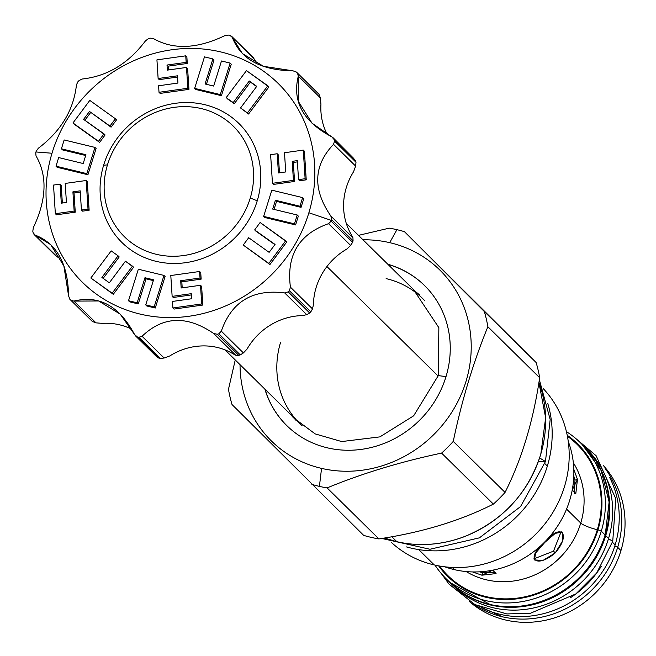 <?xml version="1.0" encoding="UTF-8"?>
<svg xmlns="http://www.w3.org/2000/svg" width="656" height="656" viewBox="0 0 656 656"><rect width="100%" height="100%" fill="white"/><g stroke="black" fill="none" stroke-linecap="round" stroke-linejoin="round"><path stroke-width="0.98" d="M566.415 431.664A95.571 88.552 134.6 0 1 580.363 442.702A95.571 88.552 134.6 0 1 601.29 531.188A95.571 88.552 134.6 0 1 446.252 578.895A95.571 88.552 134.6 0 1 435.002 565.119A95.571 88.552 134.6 0 0 524.997 601.076A95.571 88.552 134.6 0 0 601.29 531.188L605.103 534.943L601.29 531.188L597.977 529.851A92.783 85.969 134.6 0 1 525.817 597.296A92.783 85.969 134.6 0 1 438.634 565.857A92.783 85.969 134.6 0 0 525.817 597.296A92.783 85.969 134.6 0 0 597.977 529.851L601.29 531.188A95.571 88.552 134.6 0 0 566.415 431.664M580.363 442.702L584.184 446.457A95.571 88.552 134.6 0 1 605.103 534.943A95.571 88.552 134.6 0 1 450.065 582.651A95.571 88.552 134.6 0 1 450.057 582.643A95.571 88.552 134.6 0 0 605.103 534.943A2.788 0.517 16.8 0 1 605.209 535.157A2.788 0.517 16.8 0 1 605.004 535.271M466.195 571.565A78.13 72.39 -45.4 0 0 580.749 523.045A78.13 72.39 -45.4 0 0 573.344 462.759A78.13 72.39 -45.4 0 1 580.749 523.045L566.563 509.081L580.749 523.045A13.948 2.591 16.8 0 0 597.329 529.704A92.086 85.321 -45.4 0 0 567.407 436.273A92.086 85.321 -45.4 0 1 597.329 529.704A13.948 2.591 16.8 0 1 580.749 523.045A78.13 72.39 -45.4 0 1 466.195 571.565M481.881 575.197L472.541 571.934L481.881 575.197L492.697 570.187L496.075 573.59L481.881 575.197L482.636 572.704L495.788 572.245L482.636 572.704L481.881 575.197M555.263 552.885C535.87 569.375 524.693 558.363 544.718 542.496C560.536 522.43 571.72 533.443 555.263 552.885L543.053 560.396L534.435 559.953L535.632 553.033L544.718 542.496L555.288 533.336L562.249 532.131L562.725 540.716L555.263 552.885L553.525 551.147L561.2 531.483L553.525 551.147L555.263 552.885M567.219 435.289A92.783 85.969 134.6 0 1 597.977 529.851A92.783 85.969 134.6 0 0 567.219 435.289M439.627 566.038A92.086 85.321 -45.4 0 0 526.096 596.55A92.086 85.321 -45.4 0 0 597.329 529.704A92.086 85.321 -45.4 0 1 526.096 596.55A92.086 85.321 -45.4 0 1 439.627 566.038M577.452 479.388L572.229 490.024L575.804 493.656L577.452 479.388L573.811 469.302L577.452 479.388L574.968 480.143L573.811 476.117L574.968 480.143L577.452 479.388M617.673 547.317A95.571 88.552 134.6 0 1 472.386 603.241A95.571 88.552 134.6 0 0 617.673 547.317A2.788 0.517 16.8 0 0 614.787 546.095A2.788 0.517 16.8 0 1 617.673 547.317A95.571 88.552 134.6 0 0 605.111 468.458A95.571 88.552 134.6 0 1 617.673 547.317L620.961 550.556L617.673 547.317M584.184 446.457A95.571 88.552 134.6 0 1 605.103 534.943A2.788 0.517 16.8 0 1 605.209 535.157L609.121 502.061L601.175 470.573L582.241 444.604M603.323 465.506A95.571 88.552 134.6 0 1 620.961 550.556A95.571 88.552 -45.4 0 1 469.401 601.503A95.571 88.552 -45.4 0 0 620.961 550.556A95.571 88.552 134.6 0 0 603.323 465.506M479.454 571.827L482.636 572.704L479.454 571.827M533.795 558.896L553.525 551.147L533.795 558.896M574.459 493.394L574.968 480.143L574.459 493.394M389.697 242.654A119.991 111.176 -45.4 0 0 362.981 239.793A119.991 111.176 -45.4 0 1 389.697 242.654L396.921 229.674A136.448 126.428 -45.4 0 0 389.246 228.149L358.479 235.365L389.246 228.149A136.448 126.428 -45.4 0 1 396.921 229.674A136.448 126.428 -45.4 0 1 404.457 231.675A136.448 126.428 -45.4 0 0 396.921 229.674L389.697 242.654A119.991 111.176 -45.4 0 1 466.088 381.111A119.991 111.176 -45.4 0 1 321.547 468.384A119.991 111.176 -45.4 0 0 466.088 381.111A119.991 111.176 -45.4 0 0 389.697 242.654M240.03 364.654A119.991 111.176 -45.4 0 0 321.547 468.384L319.423 486.383A136.448 126.428 -45.4 0 0 327.098 487.908C362.309 473.394 400.472 461.791 441.586 453.099A136.448 126.428 -45.4 0 0 453.255 441.398C461.84 400.275 473.378 362.055 487.867 326.745A136.448 126.428 -45.4 0 0 484.325 311.518L404.457 231.675L536.124 362.522L404.457 231.675L536.124 362.522L484.325 311.518A136.448 126.428 -45.4 0 1 487.867 326.745C473.378 362.055 461.84 400.275 453.255 441.398L505.054 492.402C521.75 459.266 533.287 421.045 539.667 377.749A136.448 126.428 -45.4 0 0 536.124 362.522A136.448 126.428 -45.4 0 1 539.667 377.749L487.867 326.745L539.667 377.749C533.287 421.045 521.75 459.266 505.054 492.402L453.255 441.398A136.448 126.428 -45.4 0 1 441.586 453.099C400.472 461.791 362.309 473.394 327.098 487.908L378.897 538.912C422.21 532.393 460.373 520.79 493.378 504.103A136.448 126.428 -45.4 0 0 505.054 492.402A136.448 126.428 -45.4 0 1 493.378 504.103L441.586 453.099L493.378 504.103C460.373 520.79 422.21 532.393 378.897 538.912L327.098 487.908A136.448 126.428 -45.4 0 1 319.423 486.383A136.448 126.428 -45.4 0 1 311.887 484.382A136.448 126.428 -45.4 0 0 319.423 486.383L321.547 468.384A119.991 111.176 -45.4 0 1 240.03 364.654M387.794 264.229A98.22 91.004 134.6 0 1 445.358 378.668A98.22 91.004 134.6 0 1 327.729 447.917A98.22 91.004 134.6 0 1 264.844 389.09A98.22 91.004 134.6 0 0 286.705 425.506A98.22 91.004 134.6 0 0 327.729 447.917A98.22 91.004 134.6 0 0 435.92 399.381A98.22 91.004 134.6 0 0 424.539 285.532A98.22 91.004 134.6 0 0 387.794 264.229M434.313 564.964A108.125 100.188 -45.4 0 0 552.459 513.107A108.125 100.188 -45.4 0 0 543.291 388.655A108.125 100.188 -45.4 0 1 552.459 513.107A108.125 100.188 -45.4 0 1 434.313 564.964A108.125 100.188 134.6 0 1 391.64 542.66A108.125 100.188 134.6 0 0 434.313 564.964L418.708 549.589L434.313 564.964M452.205 567.424L454.485 569.67A95.71 88.683 -45.4 0 0 548.539 537.912A95.71 88.683 -45.4 0 0 568.244 441.365A95.71 88.683 -45.4 0 1 548.539 537.912A95.71 88.683 -45.4 0 1 454.485 569.67L452.205 567.424M444.727 566.792A95.71 88.683 -45.4 0 0 454.485 569.67A95.71 88.683 -45.4 0 1 444.727 566.792M363.678 535.386L232.019 404.539L363.678 535.386A136.448 126.428 134.6 0 0 371.214 537.387A136.448 126.428 -45.4 0 0 378.897 538.912A136.448 126.428 -45.4 0 1 371.214 537.387A136.448 126.428 134.6 0 1 363.678 535.386M391.812 536.731L396.847 541.684A119.294 110.528 134.6 0 1 384.432 538.01A119.294 110.528 134.6 0 0 396.847 541.684A119.294 110.528 134.6 0 0 513.796 502.422A119.294 110.528 134.6 0 0 538.912 382.514A119.294 110.528 134.6 0 1 513.796 502.422A119.294 110.528 134.6 0 1 396.847 541.684L391.812 536.731M228.477 389.311A136.448 126.428 -45.4 0 0 232.019 404.539A136.448 126.428 -45.4 0 1 228.477 389.311L235.25 359.955L228.477 389.311M384.416 538.018L396.896 541.717C419.455 546.776 442.013 545.07 464.563 536.592C502.701 520.823 528.105 493.386 540.782 454.28L545.644 417.798L538.912 382.489M280.571 342.35A87.617 81.18 -45.4 0 0 302.154 425.736A87.617 81.18 -45.4 0 1 299.759 423.473L225.016 349.878M296.028 420.389A88.175 81.697 134.6 0 1 293.068 416.888A88.175 81.697 134.6 0 0 296.028 420.389M265.049 389.295A98.22 91.004 -45.4 0 0 286.811 425.613A98.22 91.004 -45.4 0 1 265.049 389.295M346.278 223.343L422.71 298.611A87.617 81.18 -45.4 0 1 425.006 300.981A87.617 81.18 -45.4 0 0 386.122 278.628M419.569 294.929A88.175 81.697 -45.4 0 0 416.027 292.027A88.175 81.697 -45.4 0 1 419.569 294.929M424.645 285.639A98.22 91.004 -45.4 0 0 388.008 264.434A98.22 91.004 -45.4 0 1 424.645 285.639M257.242 200.802L250.28 198.005A77.572 71.873 -45.4 0 0 200.9 108.486A77.572 71.873 -45.4 0 0 107.453 164.91A77.572 71.873 -45.4 0 0 156.833 254.43A77.572 71.873 -45.4 0 0 250.28 198.005A77.572 71.873 -45.4 0 0 200.9 108.486A77.572 71.873 -45.4 0 0 107.453 164.91A77.572 71.873 -45.4 0 0 156.833 254.43A77.572 71.873 -45.4 0 0 250.28 198.005L257.242 200.802A83.435 77.301 134.6 0 1 156.743 261.49A83.435 77.301 134.6 0 1 103.632 165.205L107.453 164.91L103.632 165.205A83.435 77.301 134.6 0 1 204.131 104.525A83.435 77.301 134.6 0 1 257.242 200.802A83.435 77.301 134.6 0 1 156.743 261.49A83.435 77.301 134.6 0 1 103.632 165.205A83.435 77.301 134.6 0 1 204.131 104.525A83.435 77.301 134.6 0 1 257.242 200.802M51.996 153.242A139.523 129.273 134.6 0 1 220.063 51.767A139.523 129.273 134.6 0 1 308.878 212.765A139.523 129.273 134.6 0 1 140.81 314.249A139.523 129.273 134.6 0 1 51.996 153.242A139.523 129.273 134.6 0 1 220.063 51.767A139.523 129.273 134.6 0 1 308.878 212.765A139.523 129.273 134.6 0 1 140.81 314.249A139.523 129.273 134.6 0 1 51.996 153.242L35.965 151.971A160.449 148.658 -45.4 0 0 35.736 152.733L36.023 155.898C47.511 175.792 46.617 199.695 33.341 227.591L32.8 231.265A160.449 148.658 -45.4 0 0 33.153 232.765L35.088 235.078C56.81 243.483 67.97 263.712 68.568 295.782L69.823 299.251A160.449 148.658 -45.4 0 0 70.897 300.325L73.898 301.104C99.113 294.847 119.335 305.991 134.578 334.544L137.358 336.946A160.449 148.658 -45.4 0 0 138.859 337.291L142.065 336.274C163.09 316.126 186.96 315.2 213.676 333.494L217.3 334.248A160.449 148.658 -45.4 0 0 218.833 333.781L221.31 331.173C231.601 301.629 252.724 288.878 284.679 292.912L288.23 291.879A160.449 148.658 -45.4 0 0 289.386 290.715L290.419 287.156C286.287 255.233 298.997 234.069 328.549 223.68L331.149 221.187A160.449 148.658 -45.4 0 0 331.387 220.424A160.449 148.658 -45.4 0 0 331.616 219.653L330.854 216.029C312.494 189.363 313.388 165.468 333.535 144.336L334.552 141.122A160.449 148.658 -45.4 0 0 334.199 139.621L331.797 136.85C303.203 121.68 292.043 101.442 298.308 76.145L297.529 73.136A160.449 148.658 -45.4 0 0 296.455 72.07L292.986 70.823C260.899 70.315 240.67 59.163 232.306 37.384L229.994 35.449A160.449 148.658 -45.4 0 0 228.493 35.096L224.819 35.645C196.923 49.028 173.045 49.954 153.201 38.433L150.052 38.146A160.449 148.658 -45.4 0 0 148.518 38.614L145.566 40.754C128.404 63.534 107.289 76.285 82.205 79.015L79.122 80.516A160.449 148.658 -45.4 0 0 77.966 81.672L76.465 84.763C73.718 109.929 61.008 131.093 38.335 148.248L36.203 151.2A160.449 148.658 -45.4 0 0 35.965 151.971L51.996 153.242M306.237 179.834L304.4 151.208L303.277 150.101L284.491 152.733L285.721 171.946L278.431 172.963L277.193 153.75L270.616 154.677L272.461 183.303L293.429 180.367L292.207 161.343L297.316 160.63L298.537 179.646L305.114 178.727L303.277 150.101L284.491 152.733L285.721 171.946L278.431 172.963L277.193 153.75L270.616 154.677L272.461 183.303L293.429 180.367L292.207 161.343L297.316 160.63L298.537 179.646L305.114 178.727L303.277 150.101L304.4 151.208L306.237 179.834L305.114 178.727L306.237 179.834L299.661 180.753L298.537 179.646L299.661 180.753L306.237 179.834M293.33 162.45L297.398 161.876L293.33 162.45L292.207 161.343L293.33 162.45L294.552 181.466L293.429 180.367L294.552 181.466L293.33 162.45M273.585 184.402L294.552 181.466L273.585 184.402L272.461 183.303L273.585 184.402M279.472 172.823L278.316 154.857L277.193 153.75L278.316 154.857L279.472 172.823M301.071 207.337L303.753 198.719L302.629 197.612L271.822 190.166L263.655 216.39L294.462 223.844L297.217 215.004L272.691 209.075L275.43 200.269L299.948 206.23L302.629 197.612L271.822 190.166L263.655 216.39L294.462 223.844L297.217 215.004L272.691 209.075L275.43 200.269L299.948 206.23L302.629 197.612L303.753 198.719L301.071 207.337L299.948 206.23L301.071 207.337L276.553 201.376L275.43 200.269L276.553 201.376L301.071 207.337M274.052 209.403L276.553 201.376L274.052 209.403M295.585 224.942L298.341 216.111L297.217 215.004L298.341 216.111L295.585 224.942L294.462 223.844L295.585 224.942L264.778 217.497L263.655 216.39L264.778 217.497L295.585 224.942M269.952 264.516L286.787 241.925L260.12 222.507L254.659 229.944L275.053 244.442L269.124 252.347L248.698 237.734L243.212 245.041L268.837 263.409L285.663 240.826L260.12 222.507L254.659 229.944L275.053 244.442L269.124 252.347L248.698 237.734L243.212 245.041L268.837 263.409L285.663 240.826L286.787 241.925L269.952 264.516L243.212 245.041L269.952 264.516M255.783 231.051L274.897 244.647L255.783 231.051M202.819 305.048L201.622 286.385L200.498 285.278L181.163 287.984L180.695 280.735L200.031 278.029L199.613 271.494L170.798 275.528L172.143 296.364L191.281 293.683L191.609 298.759L172.462 301.44L172.889 307.976L201.704 303.941L200.498 285.278L181.163 287.984L180.695 280.735L200.031 278.029L199.613 271.494L170.798 275.528L172.143 296.364L191.281 293.683L191.609 298.759L172.462 301.44L172.889 307.976L201.704 303.941L200.498 285.278L201.622 286.385L202.819 305.048L201.704 303.941L202.819 305.048L174.004 309.083L172.889 307.976L174.004 309.083L202.819 305.048M173.258 297.463L191.363 294.929L173.258 297.463L172.143 296.364L173.258 297.463M201.154 279.136L200.736 272.601L199.613 271.494L200.736 272.601L201.154 279.136L200.031 278.029L201.154 279.136L181.819 281.842L180.695 280.735L181.819 281.842L201.154 279.136M182.204 287.836L181.819 281.842L182.204 287.836M155.275 308.025L165.091 276.529L163.967 275.422L138.326 269.222L128.51 300.719L137.153 302.81L144.968 277.726L153.578 279.809L145.73 304.884L154.152 306.918L163.967 275.422L138.326 269.222L128.51 300.719L137.153 302.81L144.968 277.726L153.578 279.809L145.73 304.884L154.152 306.918L163.967 275.422L165.091 276.529L155.275 308.025L154.152 306.918L155.275 308.025L146.854 305.991L145.73 304.884L146.854 305.991L155.275 308.025M146.083 278.833L153.332 280.588L146.083 278.833L144.968 277.726L146.083 278.833L138.268 303.917L137.153 302.81L138.268 303.917L146.083 278.833M129.634 301.826L138.268 303.917L129.634 301.826L128.51 300.719L129.634 301.826M113.291 294.29L133.586 267.246L125.427 261.219L109.347 282.802L101.893 277.455L118.08 255.824L111.184 250.879L90.831 278.013L112.168 293.183L132.463 266.139L125.427 261.219L109.347 282.802L101.893 277.455L118.08 255.824L111.184 250.879L90.831 278.013L112.168 293.183L132.463 266.139L133.586 267.246L113.291 294.29L90.831 278.013L113.291 294.29M103.156 278.365L119.203 256.931L118.08 255.824L119.203 256.931L103.156 278.365M56.473 214.799L75.26 212.175L74.03 192.962L80.278 192.085L74.03 192.962L72.906 191.855L80.196 190.83L81.434 210.043L88.011 209.125L86.174 180.498L65.198 183.434L66.428 202.458L61.311 203.171L60.09 184.156L53.513 185.074L55.35 213.7L74.144 211.068L72.906 191.855L80.196 190.83L81.434 210.043L88.011 209.125L86.174 180.498L65.198 183.434L66.428 202.458L61.311 203.171L60.09 184.156L53.513 185.074L55.35 213.7L74.144 211.068L72.906 191.855L74.03 192.962L75.26 212.175L74.144 211.068L75.26 212.175L56.473 214.799L55.35 213.7L56.473 214.799M62.353 203.024L61.213 185.254L60.09 184.156L61.213 185.254L62.353 203.024M89.134 210.232L87.289 181.605L86.174 180.498L87.289 181.605L89.134 210.232L88.011 209.125L89.134 210.232L82.558 211.15L81.434 210.043L82.558 211.15L89.134 210.232M57.121 167.288L87.929 174.742L96.096 148.51L94.972 147.411L64.165 139.958L61.418 148.797L85.944 154.726L83.197 163.533L58.679 157.571L55.998 166.181L86.805 173.635L94.972 147.411L64.165 139.958L61.418 148.797L85.944 154.726L83.197 163.533L58.679 157.571L55.998 166.181L86.805 173.635L94.972 147.411L96.096 148.51L87.929 174.742L86.805 173.635L87.929 174.742L57.121 167.288L55.998 166.181L57.121 167.288M62.533 149.904L85.698 155.505L62.533 149.904L61.418 148.797L62.533 149.904M74.087 124.082L99.63 142.393L105.099 134.956L83.583 119.351L89.503 111.454L109.937 126.067L115.415 118.761L89.798 100.393L72.964 122.975L98.507 141.294L103.976 133.849L83.583 119.351L89.503 111.454L109.937 126.067L115.415 118.761L89.798 100.393L72.964 122.975L98.507 141.294L103.976 133.849L105.099 134.956L99.63 142.393L74.087 124.082M111.061 127.166L116.538 119.868L115.415 118.761L116.538 119.868L111.061 127.166L89.503 111.454L111.061 127.166M84.854 120.261L90.626 112.561L84.854 120.261M187.288 63.468L186.87 56.933L185.746 55.826L156.932 59.86L158.129 78.523L177.473 75.817L177.94 83.058L158.596 85.772L159.014 92.299L187.829 88.265L186.493 67.437L167.346 70.118L167.018 65.042L186.165 62.361L185.746 55.826L156.932 59.86L158.129 78.523L177.473 75.817L177.94 83.058L158.596 85.772L159.014 92.299L187.829 88.265L186.493 67.437L167.346 70.118L167.018 65.042L186.165 62.361L185.746 55.826L186.87 56.933L187.288 63.468L186.165 62.361L187.288 63.468L168.141 66.149L167.018 65.042L168.141 66.149L187.288 63.468M168.387 69.971L168.141 66.149L168.387 69.971M188.953 89.372L187.616 68.544L186.493 67.437L187.616 68.544L188.953 89.372L187.829 88.265L188.953 89.372L160.138 93.406L159.014 92.299L160.138 93.406L188.953 89.372M159.252 79.63L177.546 77.064L159.252 79.63L158.129 78.523L159.252 79.63M206.419 84.321L214.02 60.024L212.897 58.917L204.475 56.875L194.66 88.38L220.309 94.579L230.125 63.083L221.482 60.992L213.667 86.067L205.057 83.984L212.897 58.917L204.475 56.875L194.66 88.38L220.309 94.579L230.125 63.083L221.482 60.992L213.667 86.067L205.057 83.984L212.897 58.917L214.02 60.024L206.419 84.321M221.433 95.686L231.248 64.181L230.125 63.083L231.248 64.181L221.433 95.686L220.309 94.579L221.433 95.686L195.783 89.487L194.66 88.38L195.783 89.487L221.433 95.686M248.567 114.021L268.927 86.895L246.467 70.618L226.164 97.662L233.2 102.582L249.28 81L256.742 86.346L240.547 107.969L247.443 112.914L267.804 85.788L246.467 70.618L226.164 97.662L233.2 102.582L249.28 81L256.742 86.346L240.547 107.969L247.443 112.914L267.804 85.788L268.927 86.895L248.567 114.021L240.547 107.969L248.567 114.021M250.403 82.098L256.594 86.543L249.28 81L250.403 82.098L234.323 103.689L233.2 102.582L234.323 103.689L250.403 82.098M227.288 98.769L234.323 103.689L227.288 98.769M156.669 356.298L158.801 358.061A160.449 148.658 -45.4 0 0 160.31 358.414L138.859 337.291L142.065 336.274L164.148 358.028L160.31 358.414L138.859 337.291A160.449 148.658 -45.4 0 1 137.358 336.946L158.801 358.061A160.449 148.658 -45.4 0 0 160.31 358.414L164.148 358.028L169.822 355.929L164.148 358.028L142.065 336.274C163.09 316.126 186.96 315.2 213.676 333.494L217.3 334.248L238.743 355.363A160.449 148.658 -45.4 0 0 240.285 354.896L243.401 352.928L247.05 349.074L243.401 352.928L221.31 331.173C231.601 301.629 252.724 288.878 284.679 292.912L288.23 291.879L309.681 312.994A160.449 148.658 -45.4 0 0 310.829 311.838L312.502 308.91L313.437 304.622A62.787 58.171 -45.4 0 1 346.811 249.067L350.64 245.426L328.549 223.68L350.64 245.426L352.6 242.31L350.64 245.426L346.811 249.067A62.787 58.171 -45.4 0 0 313.437 304.622L312.502 308.91L290.419 287.156C286.287 255.233 298.997 234.069 328.549 223.68L331.149 221.187L352.6 242.31A160.449 148.658 -45.4 0 0 353.059 240.768L331.616 219.653L330.854 216.029C312.494 189.363 313.388 165.468 333.535 144.336L355.626 166.083L353.559 171.749A62.787 58.171 -45.4 0 0 351.206 234.495L352.944 237.784L353.059 240.768L331.616 219.653A160.449 148.658 -45.4 0 1 331.387 220.424L308.878 212.765L331.387 220.424A160.449 148.658 -45.4 0 1 331.149 221.187L352.6 242.31A160.449 148.658 -45.4 0 0 353.059 240.768L352.944 237.784L330.854 216.029L352.944 237.784L351.206 234.495A62.787 58.171 -45.4 0 1 353.559 171.749L355.626 166.083L355.995 162.245A160.449 148.658 -45.4 0 0 355.65 160.736L334.199 139.621L333.125 137.768L312.01 123.172L298.275 101.311L298.308 76.145L320.399 97.9L320.932 104.353L320.399 97.9L318.972 94.259A160.449 148.658 -45.4 0 0 317.898 93.185L296.446 72.062L317.898 93.185L296.455 72.07L292.986 70.823L263.54 66.33L242.392 53.579L232.306 37.384L254.389 59.13L256.832 63.542L253.306 57.654L231.642 36.318L229.994 35.449A160.449 148.658 -45.4 0 0 228.493 35.096L224.819 35.645C196.923 49.028 173.045 49.954 153.201 38.433L150.052 38.146A160.449 148.658 -45.4 0 0 148.518 38.614L145.566 40.754C128.404 63.534 107.289 76.285 82.205 79.015L79.122 80.516A160.449 148.658 -45.4 0 0 77.966 81.672L76.465 84.763C73.718 109.929 61.008 131.093 38.335 148.248L36.203 151.2A160.449 148.658 -45.4 0 0 35.965 151.971A160.449 148.658 -45.4 0 0 35.736 152.733L36.023 155.898C47.511 175.792 46.617 199.695 33.341 227.591L32.8 231.265A160.449 148.658 -45.4 0 0 33.153 232.765L34.055 234.454L50.725 244.663L63.862 265.942L68.568 295.782L69.823 299.251A160.449 148.658 -45.4 0 0 70.897 300.325L73.898 301.104L98.63 300.965L120.237 314.158L134.578 334.544L136.858 336.782L134.578 334.544L135.546 335.913L137.358 336.946L158.801 358.061L157.21 357.249L135.546 335.913M327.246 134.496A62.787 58.171 134.6 0 1 320.932 104.353A62.787 58.171 134.6 0 0 327.246 134.496M102.451 323.367A62.787 58.171 134.6 0 1 131.79 329.238A62.787 58.171 134.6 0 0 102.451 323.367L95.989 322.859L73.898 301.104L95.989 322.859L92.34 321.44L70.897 300.325L92.348 321.448L95.989 322.859L102.451 323.367M169.822 355.929A62.787 58.171 134.6 0 1 232.495 353.494L235.766 355.249L213.676 333.494L235.766 355.249L238.743 355.363A160.449 148.658 -45.4 0 0 240.285 354.896L218.833 333.781L221.31 331.173L243.401 352.928L240.285 354.896L218.833 333.781A160.449 148.658 -45.4 0 1 217.3 334.248L238.743 355.363L235.766 355.249L232.495 353.494A62.787 58.171 134.6 0 0 169.822 355.929M247.05 349.074A62.787 58.171 134.6 0 1 302.498 315.593L306.762 314.667L284.679 292.912L306.762 314.667L309.681 312.994A160.449 148.658 -45.4 0 0 310.829 311.838L289.386 290.715L290.419 287.156L312.502 308.91L310.829 311.838L289.386 290.715A160.449 148.658 -45.4 0 1 288.23 291.879L309.681 312.994L306.762 314.667L302.498 315.593A62.787 58.171 134.6 0 0 247.05 349.074M57.17 256.832L60.795 258.8L57.17 256.832L35.088 235.078L55.735 255.799L34.055 234.454M334.552 141.122L355.995 162.245A160.449 148.658 -45.4 0 0 355.65 160.736L334.199 139.621A160.449 148.658 -45.4 0 1 334.552 141.122L355.995 162.245L355.626 166.083L333.535 144.336L334.552 141.122M333.125 137.768L353.887 158.596M296.455 72.07A160.449 148.658 -45.4 0 1 297.529 73.136L318.972 94.259L320.399 97.9L298.308 76.145L297.529 73.136L318.972 94.259A160.449 148.658 -45.4 0 0 317.898 93.185L317.889 93.177M254.389 59.13L231.642 36.318M545.456 461.521L539.634 457.954L545.464 461.504L550.179 419.545L539.363 379.709M538.732 461.258L545.464 461.504L520.552 506.571L479.413 537.846L429.959 549.252L381.776 538.453M406.564 546.932A112.873 104.583 -45.4 0 0 547.35 466.08L544.816 463.579L547.35 466.08A112.873 104.583 134.6 0 0 547.793 403.514A112.873 104.583 134.6 0 1 547.35 466.08A112.873 104.583 -45.4 0 1 406.564 546.932M290.395 414.256L293.404 417.7L315.159 433.903L341.694 441.562L379.898 436.88L413.641 415.83L438.282 375.609L446.006 376.601L438.282 375.609L438.856 327.664L413.346 289.394M459.02 590.293A95.432 88.421 -45.4 0 0 605.726 535.649A95.432 88.421 134.6 0 0 591.95 455.28A95.432 88.421 134.6 0 1 605.726 535.649L608.563 538.445L605.726 535.649A95.432 88.421 -45.4 0 1 459.02 590.293M453.583 585.923A95.432 88.421 -45.4 0 0 608.563 538.445A95.432 88.421 134.6 0 0 587.669 450.09A95.432 88.421 134.6 0 1 608.563 538.445A95.432 88.421 -45.4 0 1 453.755 586.087L453.583 585.915M441.472 573.77L449.048 584.143L474.837 604.553L506.809 613.934L530.433 613.262L575.837 593.934L596.657 573.049L612.745 541.29L608.481 538.715L612.745 541.298L615.779 498.675L596.115 455.723L575.164 438.003M570.302 597.829A95.432 88.421 -45.4 0 0 601.208 566.448A95.432 88.421 -45.4 0 1 570.302 597.829M481.414 607.604A95.432 88.421 -45.4 0 0 615.148 544.931L612.45 542.266L615.148 544.931A95.432 88.421 134.6 0 0 609.613 477.42A95.432 88.421 134.6 0 1 615.148 544.931A95.432 88.421 -45.4 0 1 481.414 607.604M326.934 266.533L438.151 376.052L326.934 266.533M446.252 578.895L450.065 582.651M605.209 535.157C598.452 556.755 585.833 574.369 567.358 587.997C543.234 604.775 517.494 610.293 490.139 604.545L449.926 582.512M472.353 603.225L502.709 616.919"/></g></svg>
